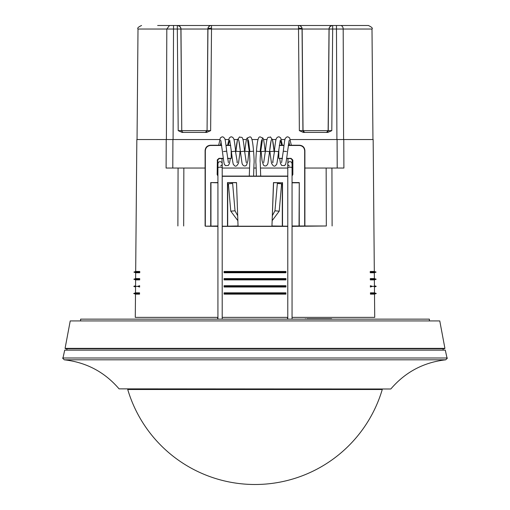 <?xml version="1.0" encoding="UTF-8"?>
<svg xmlns="http://www.w3.org/2000/svg" width="510" height="510" viewBox="0 0 510 510"><rect width="100%" height="100%" fill="white"/><g stroke="black" fill="none" stroke-linecap="round" stroke-linejoin="round"><path stroke-width="0.76" d="M447.015 357.988L445.294 350.147L64.706 350.147L62.985 357.988M447.334 357.988L62.666 357.988L447.334 357.988M127.589 388.996L127.736 389.506A132.747 132.747 0 0 0 382.264 389.506L382.411 388.996L390.647 388.996L119.079 388.869L390.647 388.996M429.42 320.93L429.388 319.145L80.612 319.145L80.58 320.93M305.471 318.788A0.357 0.357 0 0 0 305.114 319.132L305.471 318.788A0.357 0.357 0 0 0 305.114 319.132L306.892 319.132L306.892 318.788L331.608 318.788L331.965 319.132L331.608 318.788M306.892 319.145L331.876 319.132M439.773 320.93L70.227 320.93L65.082 348.368L444.918 348.368L439.773 320.93M65.439 348.368L65.471 348.725L444.529 348.725L444.561 348.368M290.33 139.536L343.785 139.536L343.893 168.045L339.494 168.045M374.499 292.836L376.291 293.486L372.415 293.486L370.432 292.836L374.499 292.836L374.448 287.009L376.227 286.359L374.436 285.708L373.161 139.536L343.785 139.536M219.657 139.536L136.839 139.536L135.685 271.454L133.9 272.104L137.77 272.104L139.746 272.754L135.673 272.754L135.622 278.581L133.837 279.231L137.706 279.231L139.683 279.882L139.695 278.581L137.706 279.231M225.012 139.536L228.607 139.536M233.969 139.536L237.558 139.536M242.919 139.536L246.508 139.536M251.87 139.536L258.111 139.536M263.472 139.536L267.068 139.536M272.429 139.536L276.018 139.536M281.38 139.536L284.969 139.536M172.909 139.536L172.794 168.045L166.107 168.045L205.109 168.045L205.109 150.584C205.422 147.339 207.207 145.554 210.451 145.242L210.675 145.458C207.43 145.777 205.645 147.556 205.326 150.807L205.32 226.204L217.929 225.994M137.043 139.53L138.006 29.032C137.12 28.152 138.312 26.979 141.57 25.5M372.957 139.53L371.994 29.032L343.192 29.032L343.606 139.536M326.145 168.045L326.33 225.994L304.891 225.994L304.891 168.045L343.893 168.045L337.206 168.045L337.091 139.536M292.051 226.351L326.33 225.994M205.32 226.204L217.929 226.351M222.207 226.376L287.78 226.376M287.78 317.367L222.207 317.367M217.929 317.367L135.284 317.367L135.488 294.136L133.709 293.486L137.585 293.486L139.561 294.136L135.488 294.136M370.432 292.836L370.438 294.136L374.512 294.136L374.716 317.367L292.051 317.367M370.368 285.708C375.793 285.708 375.793 285.708 370.368 285.708L370.375 287.009C375.806 287.009 375.806 287.009 370.375 287.009L372.357 286.359L370.368 285.708M285.931 285.708L285.402 286.359L285.931 287.009L285.931 285.708L224.069 285.708L224.069 287.009L224.598 286.359L224.069 285.708M285.931 287.009L224.069 287.009M285.931 294.136L224.069 294.136L224.598 293.486L285.402 293.486L285.931 294.136L285.931 292.836L224.069 292.836L224.069 294.136M217.929 175.612L217.375 174.318L217.375 168.045L217.929 168.045M222.207 168.045L249.505 168.045M253.782 168.045L256.198 168.045M260.483 168.045L287.78 168.045M292.051 168.045L292.625 168.045L292.625 160.357L290.847 158.572L286.697 158.572M139.561 294.136L139.568 292.836L135.501 292.836L133.709 293.486M137.643 286.359L139.632 285.708C134.207 285.708 134.207 285.708 139.632 285.708L139.625 287.009C134.194 287.009 134.194 287.009 139.625 287.009L137.643 286.359L133.773 286.359L135.564 285.708L135.609 279.882L139.683 279.882M304.891 225.994L299.051 225.994L299.262 182.586L292.051 182.586M292.051 225.994L299.051 225.994M272.072 225.994L287.78 226.204M282.304 225.994L282.298 182.803L273.577 182.695L271.951 226.204L238.049 226.204L236.525 182.586L227.492 182.586L227.492 226.204L237.928 225.994M222.207 226.204L227.492 226.204M370.438 294.136L372.415 293.486M376.227 286.359L372.357 286.359M285.402 286.359L224.598 286.359M224.598 293.486L224.069 292.836M285.931 292.836L285.402 293.486M304.891 168.045L304.891 150.584C304.578 147.339 302.793 145.554 299.548 145.242L288.309 145.242M282.412 158.355L278.766 158.355L282.381 158.572M283.993 145.242L279.352 145.242M230.628 145.242L225.987 145.242M221.678 145.242L210.451 145.242M217.375 168.045L217.375 160.357L219.153 158.572L223.284 158.572M227.6 158.572L231.234 158.355L227.568 158.355M287.78 176.097L257.403 176.097M292.051 175.625L292.625 174.318L292.625 168.045M222.207 176.097L252.597 176.097M236.423 182.695L227.492 182.586M227.696 225.994L227.702 182.803M253.566 176.097L256.415 176.097M205.109 225.994L205.109 168.045M139.568 292.836L137.585 293.486M311.406 25.5L309.851 25.5M307.505 25.5L298.49 25.5L299.364 130.643L303.036 130.643L302.149 29.032A3.564 3.564 -90 0 0 298.586 25.5L340.501 25.5A3.564 2.684 90 0 1 343.192 29.032L336.472 29.032L336.472 25.5M296.24 25.5L297.795 25.5M213.76 25.5L212.205 25.5M198.594 25.5L200.149 25.5M299.548 145.242L299.325 145.458C302.57 145.777 304.355 147.556 304.674 150.807L304.68 226.204M217.929 182.586L210.738 182.586L210.738 226.204M236.525 182.586L238.049 226.204M282.298 182.803L273.475 182.586L271.951 226.204M282.508 182.586L282.508 226.204M299.262 182.586L299.262 226.204M299.325 145.458L288.277 145.458M283.968 145.458L279.327 145.458M278.766 158.355L278.849 149.379M292.051 176.014L292.842 174.528L292.842 160.134L291.063 158.355L286.728 158.355M287.78 176.313L222.207 176.313M217.375 160.357L217.158 174.528L217.929 176.001M217.158 160.134L218.937 158.355L223.252 158.355M231.234 158.355L231.157 149.526M230.66 145.458L226.019 145.458M221.703 145.458L210.675 145.458M299.045 182.803L292.051 182.803M217.929 182.803L210.738 182.586M210.949 225.994L210.955 182.803M285.402 279.231L285.931 278.581L285.931 279.882L285.402 279.231L224.598 279.231L224.069 278.581L224.069 279.882L285.931 279.882M285.931 278.581L224.069 278.581M224.069 279.882L224.598 279.231M224.069 271.454L285.931 271.454L285.931 272.754L224.069 272.754L224.598 272.104L224.069 271.454L224.069 272.754M285.931 271.454L285.402 272.104L285.931 272.754M285.402 272.104L224.598 272.104M370.241 271.454L374.314 271.454L376.099 272.104L374.327 272.754L370.254 272.754L372.23 272.104L370.241 271.454L370.254 272.754M376.099 272.104L372.23 272.104M376.163 279.231L372.294 279.231L370.305 278.581L370.317 279.882L374.391 279.882L376.163 279.231L374.378 278.581L370.305 278.581M370.317 279.882L372.294 279.231M135.685 271.454L139.759 271.454L139.746 272.754M139.759 271.454L137.77 272.104M139.695 278.581L135.622 278.581M298.586 25.5L211.51 25.5A3.564 3.564 -90 0 0 207.946 29.032L180.891 29.032L181.758 130.643L180.98 29.032A3.564 3.564 -90 0 0 177.423 25.5L157.641 25.5M180.891 29.032L177.327 29.032L177.327 25.5A3.564 3.564 -90 0 1 180.891 29.032A3.564 3.442 -176.7 0 0 177.327 25.615M371.994 29.032C372.982 28.318 371.796 27.138 368.43 25.5L340.501 25.5M336.912 139.536L336.472 29.032L332.673 29.032L332.673 25.5A3.564 3.564 -90 0 0 329.109 29.032L329.02 29.032A3.564 3.564 -90 0 1 332.577 25.5M177.423 25.5L211.51 25.5L211.51 29.032L302.054 29.032A3.564 3.564 -90 0 0 298.49 25.5M183.543 132.409A1.785 1.779 90 0 1 181.758 130.643L178.194 130.643L182.166 132.409L206.671 132.409L210.636 130.643L211.51 29.032L207.946 29.032A3.564 0.937 0.2 0 1 211.51 28.126M299.364 130.643L303.329 132.409L327.834 132.409L331.806 130.643L332.673 29.032L329.109 29.032L328.242 130.643L303.036 130.643A1.785 1.779 90 0 0 304.814 132.409M211.51 25.5L209.859 25.5M181.942 25.5L173.527 25.5L173.527 29.032L166.808 29.032L169.498 25.5M287.78 167.764A2.136 0.555 180 0 1 290.47 167.229A2.136 0.555 180 0 1 292.051 167.764L292.051 163.806A2.136 2.136 0 0 0 290.47 161.74A2.136 2.136 0 0 0 287.78 163.806L287.78 319.145M287.78 163.761A2.136 2.136 0 0 0 289.361 165.871L288.832 165.648M256.415 176.364L256.001 163.99C255.714 162.39 255.854 158.119 256.428 151.177C258.028 131.669 260.043 137.764 262.816 137.936L261.426 140.919L260.1 151.597L257.008 151.24L260.68 151.661L262.376 140.231M274.954 210.808L279.219 211.178L281.609 183.81L277.351 183.441L274.954 210.808L272.436 215.507M219.517 161.74A2.136 2.136 0 0 1 222.207 163.806L222.207 167.764A2.136 0.555 0 0 0 219.517 167.229A2.136 0.555 0 0 0 217.929 167.764L217.929 163.806A2.136 2.136 0 0 1 219.517 161.74A2.136 2.136 0 0 0 217.936 163.971L218.14 162.875M222.207 163.761A2.136 2.136 0 0 1 220.62 165.871L221.149 165.648M253.566 176.364L253.986 163.99C254.267 162.39 254.127 158.119 253.553 151.177C251.953 131.669 249.938 137.764 247.172 137.936L248.561 140.919L249.881 151.597L252.973 151.24L249.301 151.661L247.605 140.231M232.056 183.492L232.636 183.441L235.027 210.808L230.769 211.178L228.372 183.81L232.056 183.492M382.264 389.506L127.736 389.506M447.315 358.205L445.721 359.818L64.279 359.818L62.685 358.205M330.187 319.145L330.187 318.788M166.215 139.536L166.107 168.045M331.933 168.045L332.106 225.955M177.894 225.955L178.066 168.045M183.67 225.994L183.855 168.045M166.394 139.536L166.808 29.032L138.006 29.032M178.194 130.643L177.327 29.032L173.527 29.032L173.088 139.536M298.49 28.126A3.564 0.937 -0.2 0 1 302.054 29.032L329.02 29.032L328.134 130.643A1.785 1.779 90 0 1 326.349 132.409M207.946 29.032L207.073 130.643L207.851 29.032A3.564 3.564 -90 0 1 211.414 25.5M332.673 25.615A3.564 3.442 176.7 0 0 329.109 29.032M302.054 29.032L302.927 130.643L304.706 132.409M205.186 132.409A1.785 1.779 -90 0 0 206.964 130.643L181.866 130.643A1.785 1.779 90 0 0 183.651 132.409M326.457 132.409L328.242 130.643L331.806 130.643M205.294 132.409L207.073 130.643L210.636 130.643M289.565 145.242L288.877 141.621M281.59 162.607L283.286 151.177L284.319 151.291M286.505 151.54L284.319 151.291L286.505 151.54M278.696 150.667L278.823 151.782M281.73 145.242L280.27 140.256M273.124 162.091L272.633 162.607L274.533 151.196M278.383 151.636L274.533 151.196L278.383 151.636M265.41 151.177L265.385 151.177C267.259 133.333 267.712 138.452 270.459 136.922L272.474 139.721L274.106 151.177L269.879 151.661L274.087 151.177C272.633 135.22 271.135 135.38 269.605 151.655L265.41 151.177L269.605 151.655L267.928 163.378L271.135 140.499M269.745 150.667L269.879 151.661M264.939 151.202L261.126 151.636L264.939 151.202M261.126 151.636L262.07 160.777L263.485 165.208L264.754 165.973L266.08 165.884L267.418 164.692L267.928 163.378M220.422 145.242L221.11 141.621M228.397 162.607L226.695 151.177L225.669 151.291M223.476 151.54L225.669 151.291L223.476 151.54M228.25 145.242L229.71 140.256M236.863 162.091L237.348 162.607L235.454 151.196M231.597 151.636L235.454 151.196L231.597 151.636M235.894 151.177L240.102 151.661L235.894 151.177C237.354 135.22 238.846 135.38 240.382 151.655L244.57 151.177L240.382 151.655L242.052 163.378L238.846 140.499M240.235 150.667L238.508 163.06C237.022 166.05 235.652 166.891 234.39 165.578C233.459 163.404 233.535 169.161 231.4 151.661L229.742 140.295M244.57 151.177L244.602 151.177C242.722 133.333 242.269 138.452 239.522 136.922L237.507 139.721L235.76 152.171M245.049 151.202L248.861 151.636L245.049 151.202M248.861 151.636L247.911 160.777L246.496 165.208L245.233 165.973L243.907 165.884L242.569 164.692L242.052 163.378M445.721 359.818C423.657 362.336 405.386 372.019 390.921 388.869M64.279 359.818C86.343 362.336 104.614 372.019 119.079 388.869M443.113 348.725L443.113 350.147M66.886 348.725L66.886 350.147M133.773 286.359L135.552 287.009L135.501 292.836M374.512 294.136L376.291 293.486M135.673 272.754L133.9 272.104M135.609 279.882L133.837 279.231M217.662 317.367L217.662 319.145M287.512 319.145L287.512 317.367M292.051 167.764L292.051 319.145M288.048 158.572L287.787 163.633M288.8 161.976L289.157 161.804M289.661 161.683L290.145 161.676M292.306 159.337L292.051 163.888M292.045 163.971L291.841 162.875M291.828 162.849L291.554 162.429M283.286 151.177C285.217 135.603 284.835 139.3 286.754 136.986L287.895 136.82L289.642 137.898L291.306 145.242M279.646 158.572L280.564 163.551L281.66 165.469L284.446 165.648C285.479 163.296 285.307 169.658 287.538 151.661L289.234 140.231M274.335 151.177C275.821 138.503 275.967 139.523 276.637 138L278.084 136.89L279.219 136.865L280.742 137.98L282.355 145.242M269.86 151.661L271.479 163.06C272.958 166.05 274.329 166.891 275.591 165.578C276.528 163.404 276.445 169.161 278.581 151.661L280.245 140.295M274.106 151.177L274.221 152.171M262.816 137.936C263.224 138.886 263.651 137.789 265.155 151.177L265.27 152.171M263.702 162.569L265.385 151.177M260.795 150.667L260.91 151.661M260.693 176.364L260.304 164.449C260.355 161.3 259.737 163.002 260.68 151.661M279.219 211.178L272.263 220.498M222.207 319.145L222.207 167.764M217.929 319.145L217.929 167.764M221.933 158.572L222.201 163.633M221.181 161.976L220.83 161.804M220.326 161.683L219.842 161.676M217.681 159.356L217.929 163.888M218.159 162.843L218.427 162.429M226.695 151.177C224.77 135.603 225.152 139.3 223.227 136.986L222.086 136.82L220.345 137.898L218.682 145.242M230.335 158.572L229.417 163.551L228.321 165.469L225.541 165.648C224.508 163.296 224.68 169.658 222.449 151.661L220.753 140.231M231.285 150.667L231.177 151.655M235.652 151.177C234.166 138.503 234.02 139.523 233.344 138L231.897 136.89L230.769 136.865L229.239 137.98L227.632 145.242M247.172 137.936C246.757 138.886 246.336 137.789 244.826 151.177L244.717 152.171M246.279 162.569L244.602 151.177M249.192 150.667L249.078 151.661M249.288 176.364L249.683 164.449C249.626 161.3 250.251 163.002 249.301 151.661M237.564 215.52L235.027 210.808M237.737 220.505L230.769 211.178"/></g></svg>
